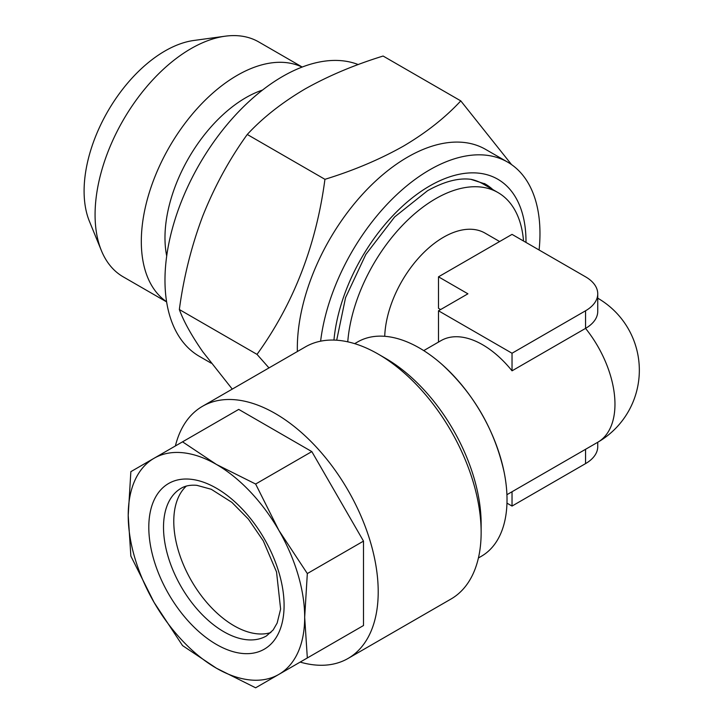 <?xml version="1.0" encoding="UTF-8"?>
<svg xmlns="http://www.w3.org/2000/svg" width="724" height="724" viewBox="0 0 724 724"><rect width="100%" height="100%" fill="white"/><g stroke="black" fill="none" stroke-linecap="round" stroke-linejoin="round"><path stroke-width="1.09" d="M166.71 255.997A114.383 66.038 -60 0 1 245.852 97.677A114.383 66.038 -60 0 1 262.504 90.066M166.592 301.745A135.596 78.282 -60 0 1 149.406 192.24A135.596 78.282 -60 0 1 237.201 75.359A135.596 78.282 -60 0 1 302.071 67.097M166.62 301.899L123.161 276.812A135.596 78.282 -60 0 1 101.387 250.594A135.596 78.282 -60 0 1 190.955 48.662A135.596 78.282 -60 0 1 225.164 36.2A135.596 78.282 -60 0 1 258.758 41.947L302.216 67.042M101.387 250.594L89.423 221.327A114.383 66.038 -60 0 1 164.972 50.988A114.383 66.038 -60 0 1 193.833 40.472L225.164 36.2M297.365 351.529A155.977 90.057 -60 0 1 407.621 157.108A155.977 90.057 -60 0 1 485.605 149.388L507.669 162.122A155.977 90.057 -60 0 1 539.099 250.006M232.268 389.105L202.792 351.783C191.498 335.474 183.679 321.384 179.344 309.528C183.697 277.066 191.516 245.87 202.792 215.933C214.657 186.258 229.481 159.099 247.264 134.474C262.559 117.912 281.699 102.817 304.677 89.188C327.945 76.056 354.09 65.006 383.105 56.038L460.79 100.889C445.251 117.641 426.119 132.736 403.377 146.167C379.774 159.443 353.629 170.493 324.94 179.317C316.162 245.499 293.519 303.854 257.02 354.38L268.975 367.91M320.614 341.176A155.977 90.057 -60 0 1 429.676 169.85A155.977 90.057 -60 0 1 507.669 162.122M211.127 363.14L199.435 356.389A166.375 96.057 -60 0 1 173.932 223.064A166.375 96.057 -60 0 1 282.622 76.454A166.375 96.057 -60 0 1 358.235 64.572M354.679 343.647L357.656 341.927A123.741 71.441 60 0 1 419.531 348.063A123.741 71.441 60 0 1 441.839 364.281A123.741 71.441 60 0 1 504.13 472.184A123.741 71.441 60 0 1 481.397 556.258L478.419 557.978M347.764 341.828A124.781 72.047 -60 0 1 435.613 198.747A124.781 72.047 -60 0 1 498.003 192.566A124.781 72.047 -60 0 1 523.515 241.002M498.003 192.566L483.234 184.041A124.781 72.047 120 0 0 471.17 179.362M423.739 350.606L441.025 340.624A83.188 48.028 60 0 1 482.618 344.751A83.188 48.028 60 0 1 512.031 370.824L585.553 328.379A41.594 24.01 0 0 0 597.743 311.392L597.743 293.808A41.594 24.01 0 0 0 585.553 276.821L512.031 234.377L438.5 276.821L467.912 293.808L438.5 310.786L512.031 353.24L585.553 310.786A41.594 24.01 0 0 0 597.743 293.808M384.725 336.298A83.188 48.028 -60 0 1 443.495 237.255A83.188 48.028 -60 0 1 485.089 233.137L499.632 241.535M438.5 276.821L438.5 308.315L440.644 309.546M278.84 674.406A124.781 72.047 60 0 1 250.214 679.963A124.781 72.047 60 0 1 216.449 668.225L255.635 687.8L307.329 657.962L304.677 617.282L307.329 573.553L278.84 530.321L255.635 484.03L216.449 464.455L182.548 441.83L130.854 471.668L128.211 515.398L130.854 556.077L154.058 602.368L182.548 645.6L216.449 668.225A124.781 72.047 60 0 1 154.058 602.368A124.781 72.047 60 0 1 128.211 515.398A124.781 72.047 60 0 1 154.058 458.283A124.781 72.047 60 0 1 216.449 464.455A124.781 72.047 60 0 1 278.84 530.321A124.781 72.047 60 0 1 304.677 617.282A124.781 72.047 60 0 1 278.84 674.406M175.389 445.966A145.578 84.047 60 0 1 202.476 406.309A145.578 84.047 60 0 1 235.87 399.82A145.578 84.047 60 0 1 360.86 515.76A145.578 84.047 60 0 1 348.054 658.46A145.578 84.047 60 0 1 314.659 664.94A145.578 84.047 60 0 1 300.161 662.089M202.476 406.309L305.419 346.877A145.578 84.047 60 0 1 338.814 340.389A145.578 84.047 60 0 1 378.209 354.09A145.578 84.047 60 0 1 481.143 532.384A145.578 84.047 60 0 1 450.998 599.029L348.054 658.46M186.303 486.112A85.269 49.232 -120 0 0 186.204 570.865A85.269 49.232 -120 0 0 257.147 633.808A85.269 49.232 -120 0 0 270.857 632.568M378.209 354.09L385.557 358.335A135.18 78.047 60 0 1 481.143 523.895L481.143 532.384M311.818 655.365L363.502 625.527L363.502 541.118L311.818 451.595L238.721 409.395L182.548 441.83M311.818 451.595L255.635 484.03M363.502 541.118L307.329 573.553M363.502 625.527L307.329 657.962M484.356 183.498A125.822 72.644 -60 0 1 490.963 188.502M438.5 342.081L438.5 310.786M512.031 370.824L512.031 353.24M506.972 503.144L512.031 506.067L585.553 463.613A41.594 24.01 0 0 0 597.743 446.636L597.743 442.264A83.188 48.028 -120 0 0 614.966 404.182A83.188 48.028 -120 0 0 585.553 328.379L585.553 310.786M512.031 506.067L512.031 491.75M247.264 134.474L324.94 179.317M511.551 164.601L460.79 100.889M179.344 309.528L257.02 354.38M333.954 340.081A136.221 78.645 -60 0 1 429.676 185.977A136.221 78.645 -60 0 1 525.995 242.44M242.332 653.455A95.668 55.232 60 0 1 153.95 560.15A95.668 55.232 60 0 1 190.557 479.234A95.668 55.232 60 0 1 278.939 572.53A95.668 55.232 60 0 1 242.332 653.455M181.163 488.257A85.269 49.232 -120 0 0 173.669 571.833A85.269 49.232 -120 0 0 246.875 639.745A85.269 49.232 -120 0 0 266.432 635.944L273.147 629.98L277.147 623.047L280.622 609.074L276.541 571.978L263.31 540.882L248.35 519.054L231.852 502.338L211.263 489.279L196.883 485.333C190.493 484.799 185.254 485.777 181.163 488.257M585.553 463.613L585.553 449.296M492.782 189.552A125.822 72.644 120 0 0 485.234 183.996L470.835 179.317C458.446 177.724 444.011 181.534 427.522 190.738L394.643 216.938L365.855 254.386L345.565 297.627L336.687 340.208M597.743 298.179A83.188 83.188 0 0 1 597.743 442.264L506.927 494.691M441.839 364.281C473.885 393.729 494.655 429.694 504.13 472.184"/></g></svg>

